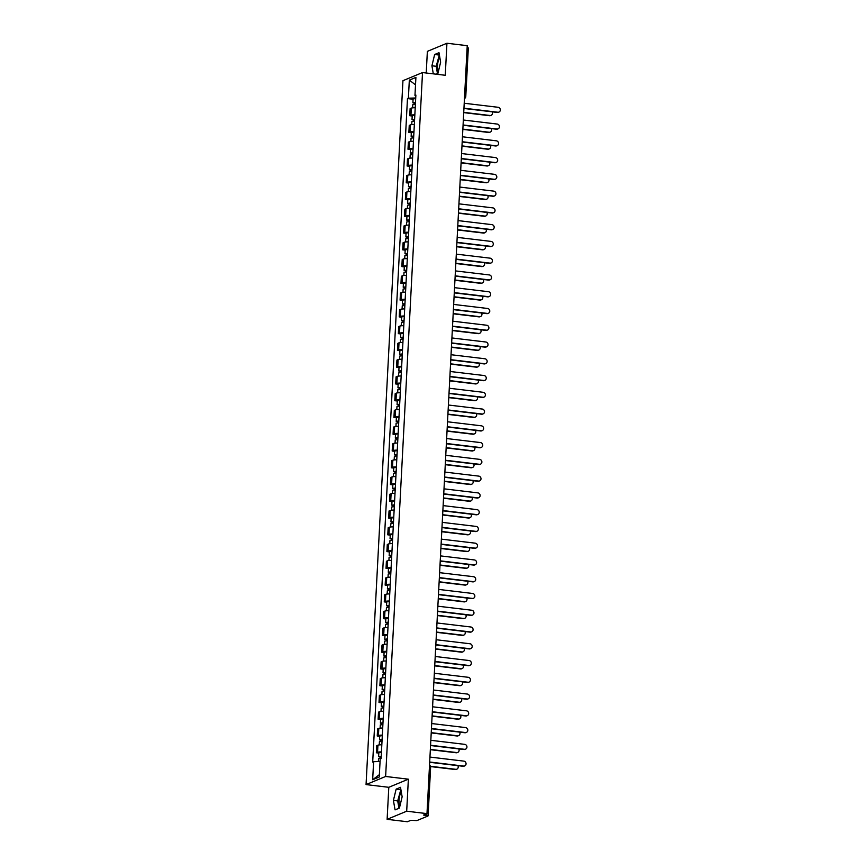 <?xml version="1.0" encoding="UTF-8"?>
<svg xmlns="http://www.w3.org/2000/svg" width="865" height="865" viewBox="0 0 865 865"><rect width="100%" height="100%" fill="white"/><g stroke="black" fill="none" stroke-linecap="round" stroke-linejoin="round"><path stroke-width="1.3" d="M438.306 71.817A8.531 2.93 96.8 0 1 437.506 65.751A8.531 2.93 96.8 0 1 439.788 57.231M399.803 806.45A8.531 2.93 96.8 0 1 399.003 800.385A8.531 2.93 96.8 0 1 401.284 791.875M387.12 819.328L406.691 811.208L426.986 813.63L467.23 45.672L446.935 43.25L445.259 75.277L422.52 72.563L402.949 80.683L366.057 784.587L388.796 787.301L387.12 819.328L407.404 821.75L410.875 820.312L416.854 820.604L427.937 816.009L426.672 815.446L426.769 813.716M446.935 43.25L427.364 51.37L426.229 73.006M406.691 811.208L408.367 779.181L385.628 776.467L422.52 72.563M426.986 813.63L423.515 815.068L426.672 815.446M467.132 47.51L468.322 47.932L465.77 96.61L464.581 96.199M415.222 107.757A5.028 0.897 -177 0 0 411.318 108.125L410.118 108.622L409.75 115.715L410.94 115.218A5.028 0.897 3 0 1 414.843 114.85M412.194 116.007L409.75 115.715M414.335 124.528A5.028 0.897 -177 0 0 410.432 124.895L409.242 125.382L408.875 132.475L410.064 131.988A5.028 0.897 3 0 1 413.967 131.621M411.318 132.767L408.875 132.475M413.459 141.287A5.028 0.897 -177 0 0 409.556 141.655L408.367 142.152L407.988 149.245L409.188 148.748A5.028 0.897 3 0 1 413.092 148.38M410.443 149.537L407.988 149.245M412.583 158.057A5.028 0.897 -177 0 0 408.68 158.425L407.48 158.911L407.112 166.004L408.302 165.518A5.028 0.897 3 0 1 412.205 165.15M409.567 166.296L407.112 166.004M411.708 174.817A5.028 0.897 -177 0 0 407.804 175.184L406.604 175.681L406.236 182.774L407.426 182.277A5.028 0.897 3 0 1 411.329 181.91M408.68 183.066L406.236 182.774M410.821 191.587A5.028 0.897 -177 0 0 406.918 191.954L405.728 192.441L405.361 199.534L406.55 199.047A5.028 0.897 3 0 1 410.453 198.68M407.804 199.826L405.361 199.534M409.945 208.346A5.028 0.897 -177 0 0 406.042 208.714L404.852 209.211L404.474 216.304L405.674 215.807A5.028 0.897 3 0 1 409.578 215.439M406.928 216.596L404.474 216.304M409.069 225.116A5.028 0.897 -177 0 0 405.166 225.484L403.966 225.97L403.598 233.063L404.788 232.577A5.028 0.897 3 0 1 408.691 232.209M406.053 233.355L403.598 233.063M408.193 241.876A5.028 0.897 -177 0 0 404.29 242.243L403.09 242.741L402.722 249.834L403.912 249.336A5.028 0.897 3 0 1 407.815 248.969M405.166 250.126L402.722 249.834M407.307 258.646A5.028 0.897 -177 0 0 403.404 259.013L402.214 259.5L401.847 266.593L403.036 266.106A5.028 0.897 3 0 1 406.939 265.739M404.29 266.885L401.847 266.593M406.431 275.405A5.028 0.897 -177 0 0 402.528 275.773L401.338 276.27L400.96 283.363L402.16 282.866A5.028 0.897 3 0 1 406.063 282.498M403.414 283.655L400.96 283.363M405.555 292.175A5.028 0.897 -177 0 0 401.652 292.543L400.452 293.03L400.084 300.123L401.274 299.636A5.028 0.897 3 0 1 405.177 299.268M402.539 300.414L400.084 300.123M404.679 308.935A5.028 0.897 -177 0 0 400.776 309.302L399.576 309.8L399.208 316.893L400.398 316.395A5.028 0.897 3 0 1 404.301 316.028M401.652 317.185L399.208 316.893M403.793 325.705A5.028 0.897 -177 0 0 399.889 326.073L398.7 326.559L398.322 333.652L399.522 333.166A5.028 0.897 3 0 1 403.425 332.798M400.776 333.944L398.322 333.652M402.917 342.464A5.028 0.897 -177 0 0 399.014 342.832L397.824 343.329L397.446 350.422L398.646 349.925A5.028 0.897 3 0 1 402.549 349.557M399.9 350.714L397.446 350.422M402.041 359.235A5.028 0.897 -177 0 0 398.138 359.602L396.938 360.089L396.57 367.182L397.759 366.695A5.028 0.897 3 0 1 401.663 366.328M399.014 367.474L396.57 367.182M401.165 375.994A5.028 0.897 -177 0 0 397.251 376.361L396.062 376.859L395.694 383.952L396.884 383.454A5.028 0.897 3 0 1 400.787 383.087M398.138 384.244L395.694 383.952M400.279 392.764A5.028 0.897 -177 0 0 396.375 393.132L395.186 393.618L394.808 400.711L396.008 400.225A5.028 0.897 3 0 1 399.911 399.857M397.262 401.003L394.808 400.711M399.403 409.523A5.028 0.897 -177 0 0 395.5 409.891L394.31 410.388L393.932 417.481L395.132 416.984A5.028 0.897 3 0 1 399.035 416.616M396.386 417.773L393.932 417.481M398.527 426.294A5.028 0.897 -177 0 0 394.624 426.661L393.424 427.148L393.056 434.241L394.245 433.754A5.028 0.897 3 0 1 398.149 433.387M395.5 434.533L393.056 434.241M397.641 443.053A5.028 0.897 -177 0 0 393.737 443.421L392.548 443.918L392.18 451.011L393.37 450.514A5.028 0.897 3 0 1 397.273 450.146M394.624 451.303L392.18 451.011M396.765 459.823A5.028 0.897 -177 0 0 392.861 460.191L391.672 460.677L391.294 467.77L392.494 467.284A5.028 0.897 3 0 1 396.397 466.916M393.748 468.062L391.294 467.77M395.889 476.583A5.028 0.897 -177 0 0 391.986 476.95L390.796 477.448L390.418 484.541L391.618 484.043A5.028 0.897 3 0 1 395.521 483.676M392.872 484.832L390.418 484.541M395.013 493.353A5.028 0.897 -177 0 0 391.11 493.72L389.91 494.207L389.542 501.3L390.731 500.813A5.028 0.897 3 0 1 394.635 500.446M391.986 501.592L389.542 501.3M394.126 510.112A5.028 0.897 -177 0 0 390.223 510.48L389.034 510.977L388.666 518.07L389.856 517.573A5.028 0.897 3 0 1 393.759 517.205M391.11 518.362L388.666 518.07M393.251 526.882A5.028 0.897 -177 0 0 389.347 527.25L388.158 527.736L387.779 534.83L388.98 534.332A5.028 0.897 3 0 1 392.883 533.975M390.234 535.121L387.779 534.83M392.375 543.642A5.028 0.897 -177 0 0 388.471 544.009L387.282 544.507L386.904 551.6L388.104 551.102A5.028 0.897 3 0 1 392.007 550.735M389.358 551.892L386.904 551.6M391.499 560.412A5.028 0.897 -177 0 0 387.596 560.779L386.396 561.266L386.028 568.359L387.217 567.862A5.028 0.897 3 0 1 391.121 567.505M388.471 568.651L386.028 568.359M390.612 577.171A5.028 0.897 -177 0 0 386.709 577.539L385.52 578.036L385.152 585.129L386.341 584.632A5.028 0.897 3 0 1 390.245 584.264M387.596 585.421L385.152 585.129M389.737 593.941A5.028 0.897 -177 0 0 385.833 594.309L384.644 594.796L384.265 601.889L385.466 601.391A5.028 0.897 3 0 1 389.369 601.034M386.72 602.181L384.265 601.889M388.861 610.701A5.028 0.897 -177 0 0 384.957 611.068L383.757 611.566L383.39 618.659L384.59 618.161A5.028 0.897 3 0 1 388.493 617.794M385.844 618.951L383.39 618.659M387.985 627.471A5.028 0.897 -177 0 0 384.082 627.839L382.881 628.325L382.514 635.418L383.703 634.921A5.028 0.897 3 0 1 387.607 634.564M384.957 635.71L382.514 635.418M387.098 644.23A5.028 0.897 -177 0 0 383.195 644.598L382.006 645.095L381.638 652.188L382.827 651.691A5.028 0.897 3 0 1 386.731 651.323M384.082 652.48L381.638 652.188M386.223 661.001A5.028 0.897 -177 0 0 382.319 661.357L381.13 661.855L380.751 668.948L381.952 668.45A5.028 0.897 3 0 1 385.855 668.094M383.206 669.24L380.751 668.948M385.347 677.76A5.028 0.897 -177 0 0 381.443 678.128L380.243 678.625L379.876 685.718L381.065 685.221A5.028 0.897 3 0 1 384.968 684.853M382.33 686.01L379.876 685.718M384.471 694.53A5.028 0.897 -177 0 0 380.568 694.887L379.367 695.384L379 702.477L380.189 701.98A5.028 0.897 3 0 1 384.092 701.623M381.443 702.769L379 702.477M383.584 711.29A5.028 0.897 -177 0 0 379.681 711.657L378.492 712.154L378.124 719.248L379.313 718.75A5.028 0.897 3 0 1 383.217 718.383M380.568 719.539L378.124 719.248M382.708 728.06A5.028 0.897 -177 0 0 378.805 728.416L377.616 728.914L377.237 736.007L378.438 735.51A5.028 0.897 3 0 1 382.341 735.142M379.692 736.299L377.237 736.007M381.833 744.819A5.028 0.897 -177 0 0 377.929 745.187L376.729 745.684L376.361 752.777L377.551 752.28A5.028 0.897 3 0 1 381.454 751.912M378.816 753.069L376.361 752.777M415.73 97.983L408.388 98.188L409.329 80.131L415.914 77.407L414.962 95.464L415.838 95.864M379.367 774.651L372.664 779.743L379.248 777.008L380.189 758.962L381.108 758.573L415.881 95.074L414.962 95.464M372.664 779.743L373.615 761.687L380.059 761.503M408.388 98.188L407.469 98.578L372.696 762.065L373.615 761.687M366.057 784.587L385.628 776.467M436.111 74.185L437.917 73.439L440.642 62.161L438.998 52.689L434.641 54.506L431.916 65.783L433.311 73.849M388.796 787.301L408.367 779.181M399.414 808.072L402.139 796.795L400.506 787.334L396.138 789.14L393.413 800.417L395.056 809.889L399.414 808.072M413.081 99.237L407.469 98.578M409.329 80.131L415.514 84.857M439.366 54.83L436.198 66.291L437.463 73.622M436.198 66.291L431.916 65.783M438.923 55.014L434.641 54.506M400.873 789.464L397.695 800.925L398.97 808.256M397.695 800.925L393.413 800.417M400.419 789.659L396.138 789.14M498.683 112.18A2.519 2.314 -112.5 0 1 497.343 112.45L463.932 108.46M463.954 108.19L497.851 112.234A2.519 2.314 67.5 0 0 500.284 109.455A2.519 2.314 67.5 0 0 498.11 107.292L464.213 103.249M415.481 102.708L414.313 102.881L415.146 103.14L414.638 103.357L412.886 102.805L413.092 98.934L415.697 98.588M415.492 102.459L412.886 102.805M415.092 104.276L415.178 102.708M463.737 112.353L490.022 115.488A2.519 2.314 67.5 0 0 492.142 111.834M415.395 104.287L412.789 104.633L412.627 107.855M490.855 115.423A2.519 2.314 -112.5 0 1 489.514 115.705L463.716 112.623M414.595 104.265L414.638 103.357M497.808 128.939A2.519 2.314 -112.5 0 1 496.467 129.209L463.056 125.23M463.067 124.96L496.975 129.004A2.519 2.314 67.5 0 0 499.408 126.214A2.519 2.314 67.5 0 0 497.234 124.063L463.326 120.008M496.921 145.709A2.519 2.314 -112.5 0 1 495.58 145.98L462.18 141.99M462.191 141.719L496.088 145.763A2.519 2.314 67.5 0 0 498.532 142.985A2.519 2.314 67.5 0 0 496.348 140.822L462.451 136.778M414.605 119.478L413.427 119.64L413.762 120.116L412.01 119.575L412.216 115.705L414.822 115.348M414.616 119.219L412.01 119.575M414.216 121.035L414.292 119.467M462.851 129.112L489.147 132.248A2.519 2.314 67.5 0 0 491.266 128.593M414.519 121.046L411.913 121.403L411.751 124.614M489.979 132.194A2.519 2.314 -112.5 0 1 488.628 132.464L462.84 129.382M413.719 121.035L413.762 120.116M413.73 136.238L412.551 136.411L412.886 136.886L411.135 136.335L411.34 132.464L413.946 132.118M413.74 135.989L411.135 136.335M413.329 137.805L413.416 136.238M461.975 145.882L488.26 149.018A2.519 2.314 67.5 0 0 490.39 145.363M413.643 137.816L411.037 138.162L410.864 141.384M489.093 148.953A2.519 2.314 -112.5 0 1 487.752 149.234L461.964 146.153M412.832 137.794L412.886 136.886M496.045 162.469A2.519 2.314 -112.5 0 1 494.704 162.739L461.305 158.76M461.315 158.49L495.213 162.534A2.519 2.314 67.5 0 0 497.656 159.744A2.519 2.314 67.5 0 0 495.472 157.592L461.575 153.537M495.169 179.239A2.519 2.314 -112.5 0 1 493.829 179.509L460.418 175.519M460.44 175.249L494.337 179.293A2.519 2.314 67.5 0 0 496.769 176.514A2.519 2.314 67.5 0 0 494.596 174.352L460.699 170.308M494.293 195.998A2.519 2.314 -112.5 0 1 492.942 196.269L459.542 192.29M459.553 192.019L493.461 196.063A2.519 2.314 67.5 0 0 495.894 193.273A2.519 2.314 67.5 0 0 493.72 191.122L459.812 187.067M412.843 153.008L411.675 153.17L412.01 153.646L410.259 153.105L410.453 149.234L413.059 148.877M412.864 152.748L410.259 153.105M412.454 154.565L412.54 152.997M461.099 162.642L487.384 165.777A2.519 2.314 67.5 0 0 489.514 162.123M412.767 154.576L410.161 154.922L409.988 158.144M488.217 165.723A2.519 2.314 -112.5 0 1 486.876 165.994L461.088 162.912M411.956 154.565L412.01 153.646M411.967 169.767L410.799 169.94L411.632 170.2L411.124 170.416L409.372 169.864L409.578 165.994L412.183 165.648M411.978 169.518L409.372 169.864M411.578 171.335L411.654 169.767M460.223 179.412L486.508 182.547A2.519 2.314 67.5 0 0 488.628 178.893M411.881 171.346L409.275 171.692L409.113 174.914M487.341 182.483A2.519 2.314 -112.5 0 1 486 182.753L460.202 179.682M411.08 171.324L411.124 170.416M411.091 186.537L409.913 186.699L410.248 187.175L408.496 186.635L408.702 182.764L411.308 182.407M411.102 186.278L408.496 186.635M410.702 188.094L410.778 186.526M459.337 196.171L485.633 199.307A2.519 2.314 67.5 0 0 487.752 195.652M411.005 188.105L408.399 188.451L408.237 191.673M486.465 199.253A2.519 2.314 -112.5 0 1 485.114 199.523L459.326 196.442M410.205 188.094L410.248 187.175M493.407 212.768A2.519 2.314 -112.5 0 1 492.066 213.039L458.666 209.049M458.677 208.779L492.574 212.822A2.519 2.314 67.5 0 0 495.018 210.044A2.519 2.314 67.5 0 0 492.834 207.881L458.937 203.837M410.215 203.297L409.037 203.47L409.372 203.945L407.62 203.394L407.826 199.523L410.432 199.177M410.226 203.048L407.62 203.394M409.815 204.864L409.902 203.297M458.461 212.941L484.746 216.077A2.519 2.314 67.5 0 0 486.876 212.422M410.129 204.875L407.523 205.221L407.35 208.443M485.579 216.012A2.519 2.314 -112.5 0 1 484.238 216.282L458.45 213.212M409.318 204.854L409.372 203.945M492.531 229.528A2.519 2.314 -112.5 0 1 491.19 229.798L457.79 225.819M457.801 225.549L491.698 229.593A2.519 2.314 67.5 0 0 494.142 226.803A2.519 2.314 67.5 0 0 491.958 224.651L458.061 220.597M409.329 220.067L408.161 220.229L408.496 220.705L406.745 220.164L406.939 216.293L409.545 215.936M409.35 219.807L406.745 220.164M408.94 221.624L409.026 220.056M457.585 229.701L483.87 232.836A2.519 2.314 67.5 0 0 486 229.182M409.253 221.635L406.647 221.981L406.474 225.203M484.703 232.782A2.519 2.314 -112.5 0 1 483.362 233.053L457.563 229.971M408.442 221.624L408.496 220.705M491.655 246.298A2.519 2.314 -112.5 0 1 490.314 246.568L456.904 242.578M456.925 242.308L490.823 246.352A2.519 2.314 67.5 0 0 493.255 243.573A2.519 2.314 67.5 0 0 491.082 241.411L457.185 237.367M408.453 236.826L407.285 236.999L408.118 237.259L407.61 237.475L405.858 236.924L406.063 233.053L408.669 232.707M408.464 236.578L405.858 236.924M408.064 238.394L408.139 236.826M456.709 246.471L482.994 249.607A2.519 2.314 67.5 0 0 485.114 245.952M408.367 238.405L405.761 238.751L405.599 241.973M483.827 249.542A2.519 2.314 -112.5 0 1 482.486 249.812L456.688 246.741M407.566 238.383L407.61 237.475M490.779 263.057A2.519 2.314 -112.5 0 1 489.428 263.328L456.028 259.349M456.039 259.078L489.947 263.122A2.519 2.314 67.5 0 0 492.38 260.333A2.519 2.314 67.5 0 0 490.196 258.181L456.298 254.126M407.577 253.596L406.399 253.759L406.734 254.234L404.982 253.694L405.188 249.823L407.793 249.466M407.588 253.337L404.982 253.694M407.188 255.153L407.264 253.586M455.823 263.23L482.108 266.366A2.519 2.314 67.5 0 0 484.238 262.711M407.491 255.164L404.885 255.51L404.723 258.732M482.94 266.312A2.519 2.314 -112.5 0 1 481.6 266.582L455.812 263.501M406.691 255.153L406.734 254.234M489.893 279.828A2.519 2.314 -112.5 0 1 488.552 280.098L455.152 276.108M455.163 275.838L489.06 279.882A2.519 2.314 67.5 0 0 491.504 277.103A2.519 2.314 67.5 0 0 489.32 274.94L455.423 270.896M489.017 296.587A2.519 2.314 -112.5 0 1 487.676 296.857L454.276 292.878M454.287 292.608L488.184 296.652A2.519 2.314 67.5 0 0 490.628 293.862A2.519 2.314 67.5 0 0 488.444 291.71L454.547 287.656M488.141 313.357A2.519 2.314 -112.5 0 1 486.8 313.627L453.39 309.638M453.411 309.367L487.309 313.411A2.519 2.314 67.5 0 0 489.741 310.632A2.519 2.314 67.5 0 0 487.568 308.47L453.671 304.426M487.255 330.116A2.519 2.314 -112.5 0 1 485.914 330.387L452.514 326.408M452.525 326.137L486.422 330.181A2.519 2.314 67.5 0 0 488.866 327.392A2.519 2.314 67.5 0 0 486.681 325.24L452.784 321.185M486.379 346.887A2.519 2.314 -112.5 0 1 485.038 347.157L451.638 343.167M451.649 342.897L485.546 346.941A2.519 2.314 67.5 0 0 487.99 344.162A2.519 2.314 67.5 0 0 485.806 341.999L451.908 337.956M485.503 363.646A2.519 2.314 -112.5 0 1 484.162 363.916L450.762 359.937M450.773 359.667L484.67 363.711A2.519 2.314 67.5 0 0 487.114 360.921A2.519 2.314 67.5 0 0 484.93 358.77L451.033 354.715M406.701 270.356L405.523 270.529L405.858 271.005L404.106 270.453L404.301 266.582L406.918 266.236M406.712 270.107L404.106 270.453M406.301 271.924L406.388 270.356M454.947 280L481.232 283.136A2.519 2.314 67.5 0 0 483.362 279.482M406.615 271.934L404.009 272.28L403.836 275.502M482.065 283.071A2.519 2.314 -112.5 0 1 480.724 283.342L454.936 280.271M405.804 271.913L405.858 271.005M405.815 287.126L404.647 287.288L404.982 287.764L403.22 287.223L403.425 283.352L406.031 282.996M405.836 286.866L403.22 287.223M405.425 288.683L405.512 287.115M454.071 296.76L480.356 299.896A2.519 2.314 67.5 0 0 482.486 296.241M405.739 288.694L403.133 289.04L402.96 292.262M481.189 299.841A2.519 2.314 -112.5 0 1 479.848 300.112L454.049 297.03M404.928 288.683L404.982 287.764M404.939 303.885L403.771 304.058L404.604 304.318L404.096 304.534L402.344 303.983L402.549 300.112L405.155 299.766M404.95 303.637L402.344 303.983M404.55 305.453L404.625 303.885M453.184 313.53L479.48 316.666A2.519 2.314 67.5 0 0 481.6 313.011M404.852 305.464L402.247 305.81L402.084 309.032M480.313 316.601A2.519 2.314 -112.5 0 1 478.972 316.871L453.174 313.8M404.052 305.442L404.096 304.534M404.063 320.656L402.885 320.818L403.22 321.293L401.468 320.753L401.674 316.882L404.279 316.525M404.074 320.396L401.468 320.753M403.674 322.213L403.75 320.645M452.309 330.289L478.594 333.425A2.519 2.314 67.5 0 0 480.724 329.77M403.977 322.223L401.371 322.569L401.209 325.791M479.426 333.371A2.519 2.314 -112.5 0 1 478.086 333.641L452.298 330.56M403.177 322.213L403.22 321.293M403.187 337.415L402.009 337.588L402.344 338.064L400.592 337.512L400.787 333.641L403.393 333.295M403.198 337.166L400.592 337.512M402.787 338.983L402.874 337.415M451.433 347.06L477.718 350.195A2.519 2.314 67.5 0 0 479.848 346.541M403.101 338.993L400.495 339.339L400.322 342.562M478.55 350.13A2.519 2.314 -112.5 0 1 477.21 350.401L451.422 347.33M402.29 338.972L402.344 338.064M402.301 354.185L401.133 354.347L401.976 354.618L401.457 354.823L399.706 354.272L399.911 350.411L402.517 350.055M402.312 353.926L399.706 354.272M401.911 355.742L401.998 354.174M450.557 363.819L476.842 366.955A2.519 2.314 67.5 0 0 478.972 363.3M402.225 355.753L399.619 356.099L399.446 359.321M477.675 366.901A2.519 2.314 -112.5 0 1 476.334 367.171L450.535 364.089M401.414 355.742L401.457 354.823M484.627 380.416A2.519 2.314 -112.5 0 1 483.286 380.687L449.876 376.697M449.897 376.426L483.795 380.47A2.519 2.314 67.5 0 0 486.227 377.691A2.519 2.314 67.5 0 0 484.054 375.529L450.157 371.485M401.425 370.944L400.257 371.117L401.09 371.377L400.582 371.593L398.83 371.042L399.035 367.171L401.641 366.825M401.436 370.696L398.83 371.042M401.036 372.512L401.111 370.944M449.67 380.589L475.966 383.725A2.519 2.314 67.5 0 0 478.086 380.07M401.338 372.512L398.733 372.869L398.57 376.08M476.799 383.66A2.519 2.314 -112.5 0 1 475.458 383.93L449.659 380.86M400.538 372.501L400.582 371.593M483.74 397.176A2.519 2.314 -112.5 0 1 482.4 397.446L449 393.467M449.011 393.197L482.908 397.24A2.519 2.314 67.5 0 0 485.351 394.451A2.519 2.314 67.5 0 0 483.167 392.299L449.27 388.244M400.549 387.715L399.371 387.877L399.706 388.353L397.954 387.801L398.16 383.941L400.765 383.584M400.56 387.455L397.954 387.801M400.16 389.272L400.236 387.704M448.794 397.349L475.08 400.484A2.519 2.314 67.5 0 0 477.21 396.83M400.463 389.282L397.857 389.628L397.684 392.851M475.912 400.43A2.519 2.314 -112.5 0 1 474.571 400.7L448.784 397.619M399.662 389.272L399.706 388.353M482.865 413.946A2.519 2.314 -112.5 0 1 481.524 414.216L448.124 410.226M448.135 409.956L482.032 414A2.519 2.314 67.5 0 0 484.476 411.221A2.519 2.314 67.5 0 0 482.292 409.059L448.394 405.015M399.662 404.474L398.495 404.647L398.83 405.123L397.078 404.571L397.273 400.7L399.879 400.354M399.684 404.225L397.078 404.571M399.273 406.042L399.36 404.474M447.919 414.119L474.204 417.254A2.519 2.314 67.5 0 0 476.334 413.6M399.587 406.042L396.981 406.399L396.808 409.61M475.036 417.19A2.519 2.314 -112.5 0 1 473.696 417.46L447.908 414.389M398.776 406.031L398.83 405.123M481.989 430.705A2.519 2.314 -112.5 0 1 480.648 430.975L447.248 426.996M447.259 426.726L481.156 430.77A2.519 2.314 67.5 0 0 483.589 427.98A2.519 2.314 67.5 0 0 481.416 425.829L447.519 421.774M398.787 421.244L397.619 421.406L398.462 421.677L397.943 421.882L396.192 421.331L396.397 417.471L399.003 417.114M398.797 420.985L396.192 421.331M398.397 422.801L398.484 421.233M447.043 430.878L473.328 434.014A2.519 2.314 67.5 0 0 475.458 430.359M398.711 422.812L396.105 423.158L395.932 426.38M474.161 433.96A2.519 2.314 -112.5 0 1 472.82 434.23L447.021 431.148M397.9 422.801L397.943 421.882M481.113 447.475A2.519 2.314 -112.5 0 1 479.772 447.746L446.362 443.756M446.383 443.486L480.28 447.529A2.519 2.314 67.5 0 0 482.713 444.751A2.519 2.314 67.5 0 0 480.54 442.588L446.643 438.544M397.911 438.004L396.732 438.177L397.067 438.652L395.316 438.101L395.521 434.23L398.127 433.884M397.922 437.755L395.316 438.101M397.522 439.571L397.597 438.004M446.156 447.648L472.452 450.784A2.519 2.314 67.5 0 0 474.571 447.129M397.824 439.571L395.219 439.928L395.056 443.139M473.285 450.719A2.519 2.314 -112.5 0 1 471.944 450.989L446.145 447.919M397.024 439.561L397.067 438.652M480.226 464.235A2.519 2.314 -112.5 0 1 478.886 464.505L445.486 460.526M445.497 460.256L479.394 464.3A2.519 2.314 67.5 0 0 481.837 461.51A2.519 2.314 67.5 0 0 479.653 459.358L445.756 455.304M397.035 454.774L395.856 454.936L396.192 455.412L394.44 454.86L394.645 451L397.251 450.643M397.046 454.514L394.44 454.86M396.646 456.331L396.721 454.763M445.28 464.408L471.566 467.543A2.519 2.314 67.5 0 0 473.696 463.889M396.949 456.342L394.343 456.688L394.17 459.91M472.398 467.489A2.519 2.314 -112.5 0 1 471.057 467.76L445.27 464.678M396.138 456.331L396.192 455.412M479.351 481.005A2.519 2.314 -112.5 0 1 478.01 481.275L444.61 477.285M444.621 477.015L478.518 481.059A2.519 2.314 67.5 0 0 480.962 478.28A2.519 2.314 67.5 0 0 478.778 476.118L444.88 472.074M396.148 471.533L394.981 471.706L395.316 472.182L393.564 471.63L393.759 467.76L396.365 467.414M396.17 471.284L393.564 471.63M395.759 473.101L395.846 471.533M444.405 481.178L470.69 484.314A2.519 2.314 67.5 0 0 472.82 480.659M396.073 473.101L393.467 473.458L393.294 476.669M471.522 484.249A2.519 2.314 -112.5 0 1 470.182 484.519L444.394 481.448M395.262 473.09L395.316 472.182M478.475 497.764A2.519 2.314 -112.5 0 1 477.134 498.035L443.723 494.056M443.745 493.785L477.642 497.829A2.519 2.314 67.5 0 0 480.075 495.039A2.519 2.314 67.5 0 0 477.902 492.888L444.005 488.833M395.273 488.303L394.105 488.466L394.429 488.941L392.678 488.39L392.883 484.53L395.489 484.173M395.283 488.044L392.678 488.39M394.883 489.86L394.97 488.293M443.529 497.937L469.814 501.073A2.519 2.314 67.5 0 0 471.933 497.418M395.197 489.871L392.591 490.217L392.418 493.439M470.647 501.019A2.519 2.314 -112.5 0 1 469.306 501.289L443.507 498.208M394.386 489.86L394.429 488.941M477.599 514.534A2.519 2.314 -112.5 0 1 476.258 514.805L442.848 510.815M442.869 510.545L476.766 514.589A2.519 2.314 67.5 0 0 479.199 511.81A2.519 2.314 67.5 0 0 477.026 509.647L443.129 505.603M394.397 505.063L393.218 505.236L393.553 505.711L391.802 505.16L392.007 501.289L394.613 500.943M394.408 504.814L391.802 505.16M394.007 506.631L394.083 505.063M442.642 514.707L468.938 517.843A2.519 2.314 67.5 0 0 471.057 514.188M394.31 506.631L391.704 506.987L391.542 510.199M469.771 517.778A2.519 2.314 -112.5 0 1 468.43 518.048L442.631 514.978M393.51 506.62L393.553 505.711M476.712 531.294A2.519 2.314 -112.5 0 1 475.372 531.564L441.972 527.585M441.983 527.315L475.88 531.359A2.519 2.314 67.5 0 0 478.323 528.569A2.519 2.314 67.5 0 0 476.139 526.417L442.242 522.363M393.521 521.822L392.342 521.995L392.678 522.471L390.926 521.919L391.131 518.059L393.737 517.702M393.532 521.573L390.926 521.919M393.121 523.39L393.207 521.822M441.766 531.467L468.052 534.602A2.519 2.314 67.5 0 0 470.182 530.948M393.434 523.401L390.829 523.747L390.656 526.969M468.884 534.548A2.519 2.314 -112.5 0 1 467.543 534.819L441.756 531.737M392.624 523.39L392.678 522.471M475.837 548.064A2.519 2.314 -112.5 0 1 474.496 548.334L441.096 544.345M441.107 544.074L475.004 548.118A2.519 2.314 67.5 0 0 477.448 545.339A2.519 2.314 67.5 0 0 475.263 543.177L441.366 539.133M392.634 538.592L391.467 538.765L391.802 539.241L390.05 538.69L390.245 534.819L392.851 534.473M392.656 538.344L390.05 538.69M392.245 540.16L392.332 538.592M440.891 548.237L467.176 551.373A2.519 2.314 67.5 0 0 469.306 547.718M392.559 540.16L389.953 540.517L389.78 543.728M468.008 551.308A2.519 2.314 -112.5 0 1 466.668 551.578L440.88 548.507M391.748 540.149L391.802 539.241M474.961 564.823A2.519 2.314 -112.5 0 1 473.62 565.094L440.209 561.115M440.231 560.844L474.128 564.888A2.519 2.314 67.5 0 0 476.561 562.099A2.519 2.314 67.5 0 0 474.388 559.947L440.49 555.892M391.759 555.352L390.591 555.525L390.915 556L389.164 555.449L389.369 551.589L391.975 551.232M391.769 555.103L389.164 555.449M391.369 556.919L391.456 555.352M440.015 564.996L466.3 568.132A2.519 2.314 67.5 0 0 468.419 564.477M391.683 556.93L389.077 557.276L388.904 560.498M467.132 568.078A2.519 2.314 -112.5 0 1 465.792 568.348L439.993 565.267M390.872 556.919L390.915 556M474.085 581.594A2.519 2.314 -112.5 0 1 472.744 581.864L439.334 577.874M439.355 577.604L473.252 581.648A2.519 2.314 67.5 0 0 475.685 578.869A2.519 2.314 67.5 0 0 473.512 576.706L439.604 572.662M390.883 572.122L389.704 572.295L390.039 572.771L388.288 572.219L388.493 568.348L391.099 568.002M390.894 571.862L388.288 572.219M390.493 573.69L390.569 572.122M439.128 581.767L465.424 584.902A2.519 2.314 67.5 0 0 467.543 581.248M390.796 573.69L388.19 574.046L388.028 577.258M466.257 584.837A2.519 2.314 -112.5 0 1 464.916 585.108L439.117 582.037M389.996 573.679L390.039 572.771M473.198 598.353A2.519 2.314 -112.5 0 1 471.858 598.623L438.458 594.644M438.469 594.374L472.366 598.418A2.519 2.314 67.5 0 0 474.809 595.628A2.519 2.314 67.5 0 0 472.625 593.476L438.728 589.422M390.007 588.881L388.828 589.054L389.164 589.53L387.412 588.979L387.617 585.118L390.223 584.762M390.018 588.633L387.412 588.979M389.607 590.449L389.693 588.881M438.252 598.526L464.537 601.662A2.519 2.314 67.5 0 0 466.668 598.007M389.92 590.46L387.315 590.806L387.142 594.028M465.37 601.607A2.519 2.314 -112.5 0 1 464.029 601.878L438.241 598.796M389.109 590.449L389.164 589.53M472.322 615.123A2.519 2.314 -112.5 0 1 470.982 615.393L437.582 611.404M437.593 611.133L471.49 615.177A2.519 2.314 67.5 0 0 473.934 612.398A2.519 2.314 67.5 0 0 471.749 610.236L437.852 606.192M389.12 605.651L387.953 605.824L388.288 606.3L386.536 605.749L386.731 601.878L389.337 601.532M389.142 605.392L386.536 605.749M388.731 607.219L388.818 605.651M437.376 615.296L463.662 618.432A2.519 2.314 67.5 0 0 465.792 614.777M389.045 607.219L386.439 607.576L386.266 610.787M464.494 618.367A2.519 2.314 -112.5 0 1 463.153 618.637L437.366 615.566M388.234 607.208L388.288 606.3M471.447 631.883A2.519 2.314 -112.5 0 1 470.106 632.153L436.695 628.174M436.717 627.904L470.614 631.947A2.519 2.314 67.5 0 0 473.047 629.158A2.519 2.314 67.5 0 0 470.874 627.006L436.976 622.951M388.244 622.411L387.077 622.584L387.401 623.06L385.649 622.508L385.855 618.648L388.461 618.291M388.255 622.162L385.649 622.508M387.855 623.979L387.942 622.411M436.501 632.055L462.786 635.191A2.519 2.314 67.5 0 0 464.905 631.537M388.158 623.989L385.552 624.335L385.39 627.558M463.618 635.137A2.519 2.314 -112.5 0 1 462.278 635.407L436.479 632.326M387.358 623.979L387.401 623.06M470.571 648.653A2.519 2.314 -112.5 0 1 469.23 648.923L435.819 644.933M435.83 644.663L469.738 648.707A2.519 2.314 67.5 0 0 472.171 645.928A2.519 2.314 67.5 0 0 469.998 643.765L436.09 639.722M387.369 639.181L386.19 639.354L386.525 639.83L384.774 639.278L384.979 635.407L387.585 635.061M387.379 638.921L384.774 639.278M386.979 640.749L387.055 639.181M435.614 648.826L461.91 651.961A2.519 2.314 67.5 0 0 464.029 648.307M387.282 640.749L384.676 641.106L384.514 644.317M462.743 651.896A2.519 2.314 -112.5 0 1 461.391 652.167L435.603 649.096M386.482 640.738L386.525 639.83M469.684 665.412A2.519 2.314 -112.5 0 1 468.343 665.682L434.944 661.703M434.954 661.433L468.852 665.477A2.519 2.314 67.5 0 0 471.295 662.687A2.519 2.314 67.5 0 0 469.111 660.536L435.214 656.481M386.493 655.94L385.314 656.113L385.649 656.589L383.898 656.038L384.103 652.178L386.709 651.821M386.504 655.692L383.898 656.038M386.093 657.508L386.179 655.94M434.738 665.585L461.023 668.721A2.519 2.314 67.5 0 0 463.153 665.066M386.406 657.519L383.8 657.865L383.628 661.087M461.856 668.667A2.519 2.314 -112.5 0 1 460.515 668.937L434.727 665.855M385.595 657.508L385.649 656.589M468.808 682.182A2.519 2.314 -112.5 0 1 467.468 682.453L434.068 678.463M434.079 678.192L467.976 682.236A2.519 2.314 67.5 0 0 470.419 679.457A2.519 2.314 67.5 0 0 468.235 677.295L434.338 673.251M385.606 672.711L384.438 672.884L384.774 673.359L383.022 672.808L383.217 668.937L385.822 668.591M385.628 672.451L383.022 672.808M385.217 674.278L385.303 672.711M433.862 682.355L460.148 685.491A2.519 2.314 67.5 0 0 462.278 681.836M385.531 674.278L382.925 674.635L382.752 677.846M460.98 685.426A2.519 2.314 -112.5 0 1 459.639 685.696L433.852 682.626M384.72 674.268L384.774 673.359M467.933 698.942A2.519 2.314 -112.5 0 1 466.592 699.212L433.181 695.233M433.203 694.963L467.1 699.007A2.519 2.314 67.5 0 0 469.533 696.217A2.519 2.314 67.5 0 0 467.36 694.065L433.462 690.01M384.73 689.47L383.563 689.643L383.887 690.119L382.135 689.567L382.341 685.707L384.947 685.35M384.741 689.221L382.135 689.567M384.341 691.038L384.417 689.47M432.987 699.115L459.272 702.25A2.519 2.314 67.5 0 0 461.391 698.596M384.644 691.048L382.038 691.395L381.876 694.617M460.104 702.196A2.519 2.314 -112.5 0 1 458.764 702.466L432.965 699.385M383.844 691.038L383.887 690.119M467.057 715.712A2.519 2.314 -112.5 0 1 465.705 715.982L432.305 711.992M432.316 711.722L466.224 715.766A2.519 2.314 67.5 0 0 468.657 712.987A2.519 2.314 67.5 0 0 466.484 710.825L432.576 706.781M383.855 706.24L382.676 706.413L383.011 706.889L381.26 706.337L381.465 702.466L384.071 702.12M383.865 705.981L381.26 706.337M383.465 707.808L383.541 706.24M432.1 715.885L458.396 719.02A2.519 2.314 67.5 0 0 460.515 715.366M383.768 707.808L381.162 708.165L381 711.376M459.229 718.956A2.519 2.314 -112.5 0 1 457.877 719.226L432.089 716.155M382.968 707.797L383.011 706.889M466.17 732.471A2.519 2.314 -112.5 0 1 464.829 732.741L431.43 728.763M431.44 728.492L465.338 732.536A2.519 2.314 67.5 0 0 467.781 729.746A2.519 2.314 67.5 0 0 465.597 727.595L431.7 723.54M382.979 722.999L381.8 723.172L382.135 723.648L380.384 723.097L380.589 719.237L383.195 718.88M382.99 722.751L380.384 723.097M382.579 724.567L382.665 722.999M431.224 732.644L457.509 735.78A2.519 2.314 67.5 0 0 459.639 732.125M382.892 724.578L380.286 724.924L380.113 728.146M458.342 735.726A2.519 2.314 -112.5 0 1 457.001 735.996L431.213 732.915M382.081 724.567L382.135 723.648M465.294 749.241A2.519 2.314 -112.5 0 1 463.954 749.512L430.554 745.522M430.565 745.252L464.462 749.295A2.519 2.314 67.5 0 0 466.905 746.517A2.519 2.314 67.5 0 0 464.721 744.354L430.824 740.31M382.092 739.77L380.924 739.943L381.26 740.418L379.508 739.867L379.703 735.996L382.308 735.65M382.114 739.51L379.508 739.867M381.703 741.337L381.789 739.77M430.348 749.414L456.634 752.55A2.519 2.314 67.5 0 0 458.764 748.895M382.016 741.337L379.411 741.694L379.238 744.906M457.466 752.485A2.519 2.314 -112.5 0 1 456.125 752.755L430.327 749.685M381.206 741.327L381.26 740.418M464.418 766.001A2.519 2.314 -112.5 0 1 463.078 766.271L429.667 762.292M429.689 762.022L463.586 766.066A2.519 2.314 67.5 0 0 466.019 763.276A2.519 2.314 67.5 0 0 463.845 761.124L429.948 757.07M381.216 756.529L380.049 756.702L380.373 757.178L378.621 756.626L378.827 752.766L381.433 752.409M381.227 756.28L378.621 756.626M380.827 758.097L380.903 756.529M430.489 766.293L455.758 769.309A2.519 2.314 67.5 0 0 457.877 765.655M381.13 758.108L378.524 758.454L378.362 761.546M456.59 769.255A2.519 2.314 -112.5 0 1 455.25 769.526L430.575 766.574M380.33 758.097L380.373 757.178M378.438 735.51L378.805 728.416M379.313 718.75L379.681 711.657M380.189 701.98L380.568 694.887M381.065 685.221L381.443 678.128M381.952 668.45L382.319 661.357M382.827 651.691L383.195 644.598M383.703 634.921L384.082 627.839M384.59 618.161L384.957 611.068M385.466 601.391L385.833 594.309M386.341 584.632L386.709 577.539M387.217 567.862L387.596 560.779M388.104 551.102L388.471 544.009M388.98 534.332L389.347 527.25M389.856 517.573L390.223 510.48M390.731 500.813L391.11 493.72M391.618 484.043L391.986 476.95M392.494 467.284L392.861 460.191M393.37 450.514L393.737 443.421M394.245 433.754L394.624 426.661M395.132 416.984L395.5 409.891M396.008 400.225L396.375 393.132M396.884 383.454L397.251 376.361M397.759 366.695L398.138 359.602M398.646 349.925L399.014 342.832M399.522 333.166L399.889 326.073M400.398 316.395L400.776 309.302M401.274 299.636L401.652 292.543M402.16 282.866L402.528 275.773M403.036 266.106L403.404 259.013M403.912 249.336L404.29 242.243M404.788 232.577L405.166 225.484M405.674 215.807L406.042 208.714M406.55 199.047L406.918 191.954M407.426 182.277L407.804 175.184M408.302 165.518L408.68 158.425M409.188 148.748L409.556 141.655M410.064 131.988L410.432 124.895M410.94 115.218L411.318 108.125M377.551 752.28L377.929 745.187M430.489 767.331L429.44 766.79M465.63 96.739L465.77 96.61A2.184 2.184 0 0 1 464.462 98.502A2.184 2.011 -112.5 0 0 465.63 96.739M428.078 815.879L430.629 767.201A2.184 2.184 0 0 0 429.516 765.179"/></g></svg>
